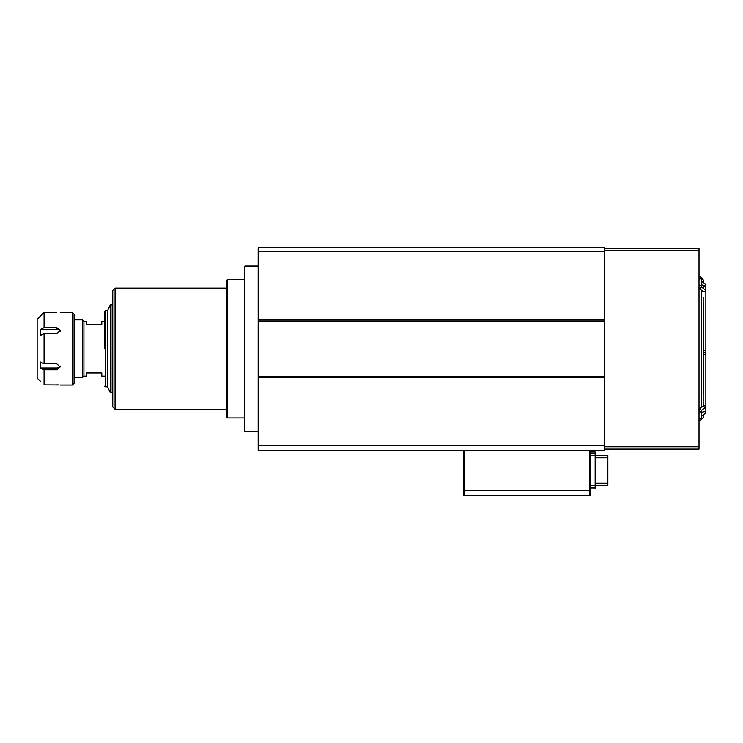 <?xml version="1.0" encoding="UTF-8"?>
<svg xmlns="http://www.w3.org/2000/svg" width="743" height="743" viewBox="0 0 743 743"><rect width="100%" height="100%" fill="white"/><g stroke="black" fill="none" stroke-linecap="round" stroke-linejoin="round"><path stroke-width="1.11" d="M604.384 251.775L604.384 247.735L258.174 247.735L258.174 321.013L604.384 321.013L604.384 251.775L258.174 251.775M604.384 445.642L258.174 445.642L258.174 450.258L604.384 450.258L604.384 321.013M258.174 445.642L258.174 321.013M604.384 319.861L258.174 319.861M604.384 376.404L258.174 376.404M258.174 377.555L604.384 377.555M115.072 409.291L112.769 406.988L112.769 290.429L115.072 288.126L115.072 409.291L227.014 409.291M227.59 279.47L227.014 280.046L227.014 417.371L227.59 417.947L227.59 279.47L244.326 279.47M244.902 266.022L244.326 266.598L244.326 430.819L244.902 431.395L244.902 266.022L258.174 266.022M104.689 348.708L104.689 311.206L104.689 348.708M104.689 311.206L105.265 310.63L105.265 386.787L107.577 386.787L107.577 310.63L110.27 304.853L112.193 304.853L112.193 392.564L110.27 392.564L110.27 304.853M74.077 319.861L82.473 319.861L83.922 321.301L83.922 376.116L86.801 376.116L86.801 372.94L101.81 372.94L101.81 376.116L104.689 376.116M82.473 319.861L82.473 377.555L83.922 376.116M104.689 321.301L101.81 321.301L101.81 324.477L86.801 324.477L86.801 321.301L83.922 321.301M590.536 488.922L595.152 488.922L595.152 487.194L590.536 487.194L595.152 487.194L595.152 485.458L607.839 485.458L607.839 455.459L595.152 455.459L595.152 485.458L590.536 485.458L590.536 490.649L590.536 450.258L590.536 485.458M463.595 450.258L463.595 490.649L589.375 490.649L464.746 490.649L464.746 450.258M589.375 450.258L589.375 490.649L590.536 490.649L590.536 495.265L590.536 490.649L589.375 490.649L589.375 495.265L590.536 495.265M590.536 455.459L595.152 455.459L595.152 453.722L590.536 453.722L595.152 453.722L595.152 451.995L590.536 451.995M463.595 495.265L463.595 490.649L463.595 495.265L589.375 495.265M463.595 490.649L464.746 490.649L464.746 495.265M699.014 446.803L604.384 446.803L604.384 449.106L699.014 449.106L699.014 248.311L604.384 248.311L604.384 250.614L699.014 250.614M703.25 349.795A1.328 0.938 0 0 0 705.85 349.526L705.85 407.034L701.234 410.6M701.178 417.492L702.219 418.523L703.25 417.492L703.25 414.882L705.85 412.746L701.234 416.312M705.85 342.179L705.85 290.383L704.522 291.711L703.194 291.163M703.194 411.966L704.522 411.418L705.85 412.746L705.85 353.603A1.328 0.938 180 0 0 703.25 353.334M703.194 406.254L704.522 405.706L705.85 407.034L705.85 355.238A1.328 0.938 180 0 0 703.25 354.959M701.234 286.817L705.85 290.383L705.85 349.526M705.85 343.814L705.85 284.671L705.609 284.197L704.522 285.999L703.194 285.451M705.85 336.468L705.85 284.671M701.234 281.105L705.609 284.197L703.25 282.535L703.25 279.925L702.219 278.894L701.178 279.925M698.578 409.523L699.906 408.975L701.234 410.294L701.234 412.764A1.328 0.938 180 0 0 699.014 412.077M699.014 285.34A1.328 0.938 180 0 0 701.234 284.653L701.234 287.114L699.906 288.442L698.578 287.894M72.35 312.357L74.077 314.085L74.077 383.332L72.35 385.06L72.35 312.357L60.229 312.357M56.765 312.524C61.232 312.339 61.232 312.339 56.765 312.524C61.232 312.339 61.232 312.339 56.765 312.524L44.078 312.524L44.078 327.617L56.765 327.617L60.229 330.533L56.765 333.616L44.078 333.616L44.078 363.801L56.765 363.801L60.229 366.884L56.765 369.8L44.078 369.8L44.078 384.893L59.199 384.976M58.688 384.948L56.765 384.893M40.614 315.998L44.078 312.524L37.15 319.276L37.15 378.131L40.614 381.419M44.078 369.8L40.614 368.064L40.614 362.064L44.078 363.801M44.078 333.616L40.614 335.353L40.614 329.353L44.078 327.617M60.053 331.489A3.464 3 0 0 0 56.765 329.437L40.614 329.437M40.614 367.98L56.765 367.98A3.464 3 180 0 0 60.053 365.928M701.234 278.941L701.234 277.678M56.765 329.437L56.765 327.617M56.765 367.98L56.765 369.8M227.59 417.947L244.326 417.947M244.902 431.395L258.174 431.395M115.072 288.126L227.014 288.126M107.577 386.787L110.27 392.564M112.193 389.964L112.769 389.964M105.265 386.787L104.689 386.211M105.265 310.63L107.577 310.63M112.193 307.453L112.769 307.453M74.077 377.555L82.473 377.555M607.839 483.154L595.152 483.154M607.839 457.762L595.152 457.762M703.435 405.789L699.014 408.919L701.178 407.387L701.178 290.03M703.25 394.115L703.25 303.302M701.234 418.476L701.234 419.665L699.906 418.337L699.014 418.68M701.234 412.764L701.234 419.665L699.906 420.984L699.014 420.64M701.234 284.653L701.234 277.752L699.906 279.08L699.014 278.736M699.014 276.777L699.906 276.433L701.234 277.752M703.435 411.501L701.234 413.062M703.194 405.957L703.194 394.644M703.194 302.772L703.194 297.061M703.194 285.749L703.194 288.21M703.435 291.627L699.014 288.498M701.234 284.355L703.435 285.916M72.35 385.06L60.229 385.06"/></g></svg>
